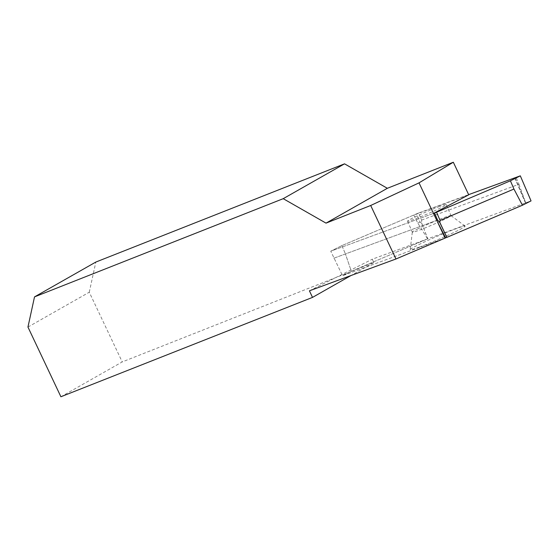 <?xml version="1.0" encoding="UTF-8"?>
<svg xmlns="http://www.w3.org/2000/svg" width="559" height="559" viewBox="0 0 559 559"><rect width="100%" height="100%" fill="white"/><g stroke="black" fill="none" stroke-linecap="round" stroke-linejoin="round"><path stroke-width="0.42" stroke-dasharray="2.79 2.1" d="M439.758 206.411A21.039 1.188 -23.2 0 0 418.775 215.166A21.039 1.188 -23.2 0 0 407.588 221.147A21.039 1.188 -23.2 0 0 427.397 213.957A21.039 1.188 -23.2 0 0 446.271 204.573A21.039 1.188 -23.2 0 0 439.758 206.411M418.572 213.042L416.56 213.845L420.089 222.077L421.71 223.307L421.591 220.085L418.572 213.042L468.638 194.63M468.728 194.818L413.807 215.019L341.87 245.611L330.76 251.194L433.574 213.384L330.76 251.194L342.548 275.734L445.614 237.827L342.548 275.734L330.76 251.194L341.87 245.611L416.56 213.845M419.467 247.071A29.865 1.691 156.8 0 1 410.215 249.628A29.865 1.691 156.8 0 1 426.503 241.013A29.865 1.691 156.8 0 1 455.878 228.771A29.865 1.691 156.8 0 1 465.088 226.109A29.865 1.691 156.8 0 1 449.653 234.459A29.865 1.691 156.8 0 1 419.467 247.071M413.807 215.019L417.783 223.055L427.635 238.868L351.338 271.311L342.548 275.734L351.338 271.311L345.399 253.835L351.338 271.311L427.775 238.812L421.647 222.964M515.237 178.384L525.726 202.854L531.05 200.898L427.775 238.812M421.591 220.085L518.983 184.267L516.041 177.406M341.87 245.611L345.399 253.835L341.87 245.611M420.089 222.077L417.783 223.055M333.779 258.237L436.642 220.407L333.779 258.237M421.71 223.307L427.712 238.833M514.944 177.811L525.656 202.812L518.983 184.267M417.168 229.225A21.039 1.188 156.8 0 1 444.482 217.451A21.039 1.188 156.8 0 1 450.973 215.571A21.039 1.188 156.8 0 1 451.001 215.606A21.039 1.188 156.8 0 1 432.128 224.991A21.039 1.188 156.8 0 1 412.318 232.181A21.039 1.188 156.8 0 1 412.311 232.146A21.039 1.188 156.8 0 1 417.168 229.225M427.635 238.868L372.266 259.229L373.838 262.562L122.225 361.925L60.903 396.764M27.95 327.057L89.272 292.217L122.225 361.925M89.272 292.217L95.841 262.052M373.838 262.562L351.052 275.503M309.413 290.82L372.266 259.229M525.726 202.854L514.986 177.79M514.72 177.867L525.46 202.931M407.588 221.147L412.318 232.181M446.271 204.573L451.001 215.606M412.311 232.146L410.215 249.628M450.973 215.571L465.088 226.109"/><path stroke-width="0.84" d="M510.409 180.809L520.31 175.833L531.05 200.898L522.427 205.23L513.938 189.04L510.409 180.809L436.551 212.217L440.08 220.449L513.938 189.04M468.638 194.63L520.31 175.833L531.05 200.898M435.838 218.443L445.125 238.085L395.975 258.985L370.687 205.488L419.019 182.863L435.838 218.443L433.574 213.384L436.551 212.217M440.08 220.449L439.842 222.447L446.886 237.358L522.427 205.23M437.348 221.643L445.614 237.827L446.886 237.358M436.642 220.407L437.564 220.071L434.539 213.028M439.842 222.447L437.564 220.071M445.614 237.827L445.125 238.085M433.574 213.384L468.728 194.818L453.321 162.236L387.345 188.292L344.533 163.836L95.841 262.052L34.518 296.885L27.95 327.057L60.903 396.764L312.516 297.395L309.413 290.82L395.975 258.985M370.687 205.488L326.023 223.132L283.21 198.676L34.518 296.885M419.019 182.863L453.321 162.236M351.052 275.503L312.516 297.395M344.533 163.836L283.21 198.676M387.345 188.292L326.023 223.132M515.237 178.384L514.986 177.79L520.31 175.833M446.823 237.379L439.64 222.168"/></g></svg>
